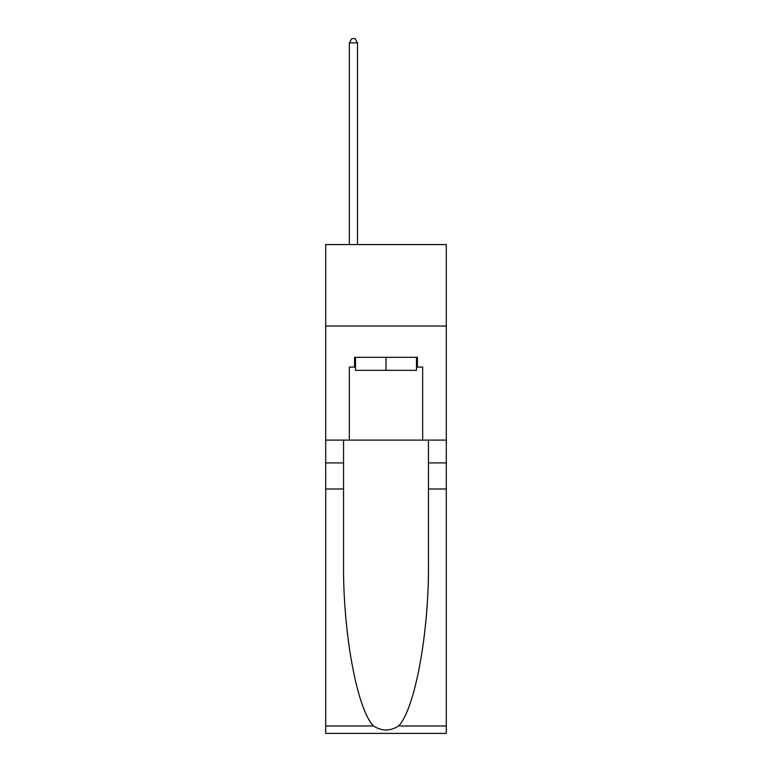 <?xml version="1.0" encoding="UTF-8"?>
<svg xmlns="http://www.w3.org/2000/svg" width="772" height="772" viewBox="0 0 772 772"><rect width="100%" height="100%" fill="white"/><g stroke="black" fill="none" stroke-linecap="round" stroke-linejoin="round"><path stroke-width="1.16" d="M446.293 326.035L446.293 244.56L325.707 244.56L325.707 326.035L446.293 326.035L446.293 440.098L422.66 440.098L422.66 367.096L417.449 367.096L417.449 357.32L354.551 357.32L354.551 367.096L355.525 367.096M416.475 357.32L416.475 370.357L355.525 370.357L355.525 357.32M386 357.32L386 370.357M398.603 725.969L446.293 725.969L446.293 733.4L325.707 733.4L325.707 488.985L343.55 488.985L343.55 561.649C342.681 631.1 356.78 708.696 373.397 725.969C381.793 731.325 390.198 731.325 398.603 725.969C415.22 708.696 429.319 631.1 428.45 561.649L428.45 440.098M428.45 488.985L446.293 488.985L446.293 440.098M325.707 488.985L325.707 326.035M343.55 440.098L343.55 488.985M446.293 725.969L446.293 488.985M325.707 440.098L349.34 440.098L349.34 367.096L354.551 367.096M349.34 440.098L422.66 440.098M416.475 367.096L417.449 367.096M357.484 244.56L357.484 42.836L349.34 42.836L349.34 244.56M349.34 42.836L351.781 38.6L355.043 38.6L357.484 42.836M428.45 462.91L446.293 462.91M343.55 462.91L325.707 462.91M325.707 725.969L373.397 725.969"/></g></svg>
